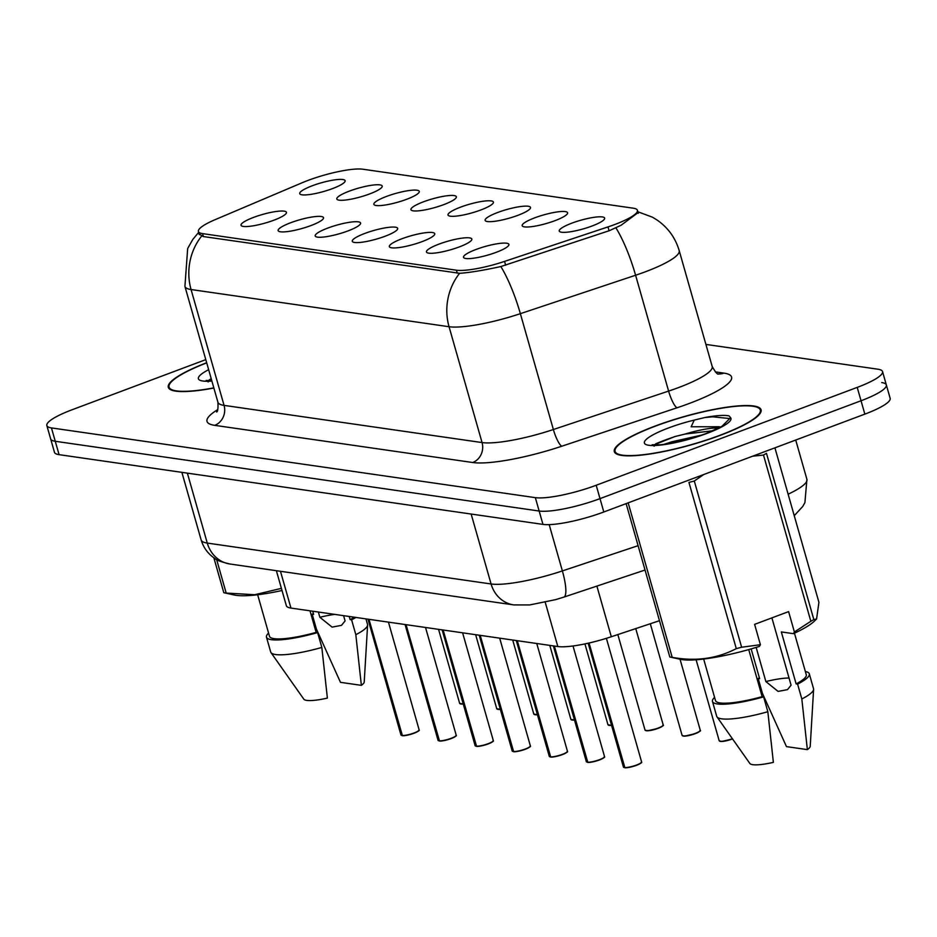 <?xml version="1.0" encoding="UTF-8"?>
<svg xmlns="http://www.w3.org/2000/svg" width="937" height="937" viewBox="0 0 937 937"><rect width="100%" height="100%" fill="white"/><g stroke="black" fill="none" stroke-linecap="round" stroke-linejoin="round"><path stroke-width="1.41" d="M310.861 225.594A23.601 4.498 164.1 0 1 278.43 231.064A23.601 4.498 164.1 0 1 290.786 222.701A23.601 4.498 164.1 0 1 323.511 218.227A23.601 4.498 164.1 0 1 310.861 225.594M347.943 230.935A23.601 4.498 164.1 0 1 315.5 236.417A23.601 4.498 164.1 0 1 327.856 228.042A23.601 4.498 164.1 0 1 360.581 223.568A23.601 4.498 164.1 0 1 347.943 230.935M385.013 236.276A23.601 4.498 164.1 0 1 352.581 241.758A23.601 4.498 164.1 0 1 364.938 233.383A23.601 4.498 164.1 0 1 397.663 228.909A23.601 4.498 164.1 0 1 385.013 236.276M422.095 241.617A23.601 4.498 164.1 0 1 389.651 247.099A23.601 4.498 164.1 0 1 402.02 238.724A23.601 4.498 164.1 0 1 434.745 234.262A23.601 4.498 164.1 0 1 422.095 241.617M459.165 246.97A23.601 4.498 164.1 0 1 426.733 252.44A23.601 4.498 164.1 0 1 439.09 244.077A23.601 4.498 164.1 0 1 471.815 239.603A23.601 4.498 164.1 0 1 459.165 246.97M496.247 252.311A23.601 4.498 164.1 0 1 463.815 257.792A23.601 4.498 164.1 0 1 476.172 249.418A23.601 4.498 164.1 0 1 508.896 244.944A23.601 4.498 164.1 0 1 496.247 252.311M273.78 220.242A23.601 4.498 164.1 0 1 241.348 225.723A23.601 4.498 164.1 0 1 253.704 217.349A23.601 4.498 164.1 0 1 286.429 212.886A23.601 4.498 164.1 0 1 273.78 220.242M369.541 193.971A23.601 4.498 164.1 0 1 337.097 199.44A23.601 4.498 164.1 0 1 349.466 191.078A23.601 4.498 164.1 0 1 382.191 186.604A23.601 4.498 164.1 0 1 369.541 193.971M406.611 199.312A23.601 4.498 164.1 0 1 374.179 204.793A23.601 4.498 164.1 0 1 386.536 196.419A23.601 4.498 164.1 0 1 419.261 191.944A23.601 4.498 164.1 0 1 406.611 199.312M443.693 204.653A23.601 4.498 164.1 0 1 411.261 210.134A23.601 4.498 164.1 0 1 423.618 201.76A23.601 4.498 164.1 0 1 456.342 197.285A23.601 4.498 164.1 0 1 443.693 204.653M480.775 209.993A23.601 4.498 164.1 0 1 448.331 215.475A23.601 4.498 164.1 0 1 460.699 207.1A23.601 4.498 164.1 0 1 493.412 202.638A23.601 4.498 164.1 0 1 480.775 209.993M517.845 215.346A23.601 4.498 164.1 0 1 485.413 220.816A23.601 4.498 164.1 0 1 497.77 212.453A23.601 4.498 164.1 0 1 530.494 207.979A23.601 4.498 164.1 0 1 517.845 215.346M554.927 220.687A23.601 4.498 164.1 0 1 522.495 226.168A23.601 4.498 164.1 0 1 534.851 217.794A23.601 4.498 164.1 0 1 567.576 213.32A23.601 4.498 164.1 0 1 554.927 220.687M592.008 226.028A23.601 4.498 164.1 0 1 559.565 231.509A23.601 4.498 164.1 0 1 571.921 223.135A23.601 4.498 164.1 0 1 604.646 218.661A23.601 4.498 164.1 0 1 592.008 226.028M332.459 188.618A23.601 4.498 164.1 0 1 300.027 194.1A23.601 4.498 164.1 0 1 312.384 185.725A23.601 4.498 164.1 0 1 345.109 181.263A23.601 4.498 164.1 0 1 332.459 188.618M302.007 182.809A42.481 8.105 164.1 0 1 308.109 180.384A42.481 8.105 164.1 0 1 362.888 169.222L633.271 208.19A42.481 8.105 164.1 0 1 637.418 210.321A42.481 8.105 164.1 0 1 607.984 226.918L504.563 261.4A42.481 8.105 164.1 0 1 456.436 270.207L202.568 233.618A42.481 8.105 164.1 0 1 198.421 231.498A42.481 8.105 164.1 0 1 215.1 219.68L302.007 182.809M659.472 620.692L611.311 636.75A47.201 9.007 164.1 0 1 557.831 646.542L290.962 608.078A47.201 9.007 164.1 0 1 286.347 605.712L276.38 570.703M206.667 362.724A76.307 14.559 -15.9 0 0 168.309 387.332A76.307 14.559 -15.9 0 0 213.87 388.023M655.232 426.019A76.307 14.559 -15.9 0 0 614.309 451.611A76.307 14.559 -15.9 0 0 720.155 435.377A76.307 14.559 -15.9 0 0 761.078 409.797A76.307 14.559 -15.9 0 0 655.232 426.019M638.448 212.359L621.102 225.243L609.483 230.619L500.827 266.553C483.035 270.418 469.296 272.679 459.61 273.299L203.212 236.534L198.89 233.828M205.789 359.632L72.161 409.727A47.201 9.007 -15.9 0 0 46.85 425.562L50.657 438.926A47.201 9.007 -15.9 0 0 55.26 441.28L539.15 511.028A47.201 9.007 -15.9 0 0 600.008 498.625L861.033 400.755A47.201 9.007 -15.9 0 0 886.343 384.931A47.201 9.007 -15.9 0 0 881.74 382.577M46.85 425.562A47.201 9.007 -15.9 0 0 51.453 427.916L535.343 497.652A47.201 9.007 -15.9 0 0 596.201 485.261L857.226 387.391A47.201 9.007 -15.9 0 0 882.537 371.567A47.201 9.007 -15.9 0 0 877.922 369.213L705.912 344.418M664.731 440.214A62.931 12.005 -15.9 0 0 655.724 443.798A62.931 12.005 -15.9 0 1 664.731 440.214A62.931 12.005 -15.9 0 1 676.35 436.15A62.931 12.005 -15.9 0 0 664.731 440.214M211.27 378.876A62.931 12.005 -15.9 0 0 209.724 379.52A62.931 12.005 -15.9 0 1 211.27 378.876M54.463 452.29A47.201 9.007 -15.9 0 0 59.078 454.656L542.956 524.392A47.201 9.007 -15.9 0 0 603.815 511.989L864.839 414.131A47.201 9.007 -15.9 0 0 890.15 398.307L886.343 384.931A47.201 9.007 -15.9 0 1 861.033 400.755L600.008 498.625A47.201 9.007 -15.9 0 1 539.15 511.028L55.26 441.28A47.201 9.007 -15.9 0 1 50.657 438.926L54.463 452.29M401.727 735.428L400.966 734.983A9.44 1.804 -15.9 0 0 401.727 735.428L368.628 619.275M418.909 730.391A9.124 1.745 164.1 0 1 414.013 733.261A9.124 1.745 164.1 0 1 402.418 735.674L368.979 619.322M438.797 740.769L438.047 740.324A9.44 1.804 -15.9 0 0 438.797 740.769L405.709 624.616M455.979 735.732A9.124 1.745 164.1 0 1 451.095 738.602A9.124 1.745 164.1 0 1 439.5 741.015L406.061 624.663M475.879 746.121L475.118 745.676A9.44 1.804 -15.9 0 0 475.879 746.121L442.791 629.957M493.061 741.085A9.124 1.745 164.1 0 1 488.165 743.943A9.124 1.745 164.1 0 1 476.582 746.367L443.142 630.004M512.961 751.462L512.199 751.017A9.44 1.804 -15.9 0 0 512.961 751.462L479.861 635.298M530.143 746.426A9.124 1.745 164.1 0 1 525.247 749.284A9.124 1.745 164.1 0 1 513.652 751.708L480.212 635.356M211.2 378.642L208.658 380.352M349.232 616.476L350.133 619.626A47.201 9.007 -15.9 0 0 354.35 617.214M313.462 613.794A50.34 9.604 -15.9 0 0 312.162 614.157L313.626 614.367L312.724 611.217M350.133 619.626L351.598 619.837A50.34 9.604 -15.9 0 0 355.943 617.436M351.598 619.837L355.826 634.689A50.34 9.604 -15.9 0 0 367.597 625.073A50.34 9.604 -15.9 0 0 367.538 624.429L365.957 618.888M355.826 634.689L361.366 685.345L340.471 682.335L316.39 629.008L312.162 614.157M361.366 685.345A31.46 6.009 -15.9 0 0 364.224 681.995L367.597 625.073M334.72 614.379A35.559 6.782 -15.9 0 0 319.868 617.284L332.096 627.122L341.478 625.366L345.085 620.926L343.586 615.656M216.634 559.553L226.18 593.062L254.712 594.714L281.416 588.366M282.014 590.497A73.941 14.114 -15.9 0 1 234.414 595.03L223.814 592.723L213.859 557.784M223.814 592.723A84.951 16.21 -15.9 0 0 226.18 593.062M206.714 362.877A75.51 14.406 -15.9 0 0 169.07 387.11A75.51 14.406 -15.9 0 0 213.823 387.871M257.663 594.761L269.493 636.305A47.201 9.007 -15.9 0 0 316.144 632.37L310.006 610.819M268.579 633.084A50.34 9.604 -15.9 0 0 266.471 637.16A50.34 9.604 -15.9 0 0 317.608 632.58L316.144 632.37M266.471 637.16L270.699 652.011A50.34 9.604 -15.9 0 0 270.98 652.597A50.34 9.604 -15.9 0 0 321.836 647.432L317.608 632.58M270.98 652.597L303.834 699.189A31.46 6.009 -15.9 0 0 327.376 698.088L321.836 647.432M318.369 612.025L319.868 617.284M719.815 435.33A75.51 14.406 -15.9 0 0 760.317 410.019A75.51 14.406 -15.9 0 0 655.572 426.077A75.51 14.406 -15.9 0 0 615.07 451.388A75.51 14.406 -15.9 0 0 719.815 435.33M719.019 427.916A35.559 6.782 -15.9 0 0 685.041 434.065L712.998 430.751M685.041 434.065L674.839 436.56L654.67 444.63M654.213 446.176L652.14 444.747L660.608 444.759C674.218 443.306 689.374 439.558 706.065 433.538L721.97 426.288L730.614 417.715L729.115 415.923C724.313 414.892 716.243 415.419 704.917 417.515L694.247 420.092L691.166 426.768L719.382 426.733M626.127 503.626L669.814 657.001L680.414 659.308A73.941 14.114 -15.9 0 0 759.403 646.413L760.411 644.715L754.613 624.358L788.603 611.615L794.4 631.971L810.845 621.29L763.491 455.054L752.587 456.214M763.491 455.054A84.951 16.21 -15.9 0 0 766.478 453.321L813.831 619.556L816.56 619.017L818.926 602.327L774.922 447.839M794.4 631.971L793.393 633.67A73.941 14.114 -15.9 0 0 814.347 621.161L816.56 619.017M810.845 621.29A84.951 16.21 -15.9 0 0 813.831 619.556M793.393 633.67L781.329 631.925L796.134 683.905A47.201 9.007 -15.9 0 0 806.277 674.722L794.447 633.178M759.462 678.072A50.34 9.604 -15.9 0 0 758.162 678.435L759.626 678.646L751.146 648.884M796.134 683.905L797.598 684.115A50.34 9.604 -15.9 0 0 809.31 673.855A50.34 9.604 -15.9 0 0 805.363 671.501M797.598 684.115L801.826 698.979A50.34 9.604 -15.9 0 0 813.609 689.363A50.34 9.604 -15.9 0 0 813.539 688.707L809.31 673.855M801.826 698.979L807.366 749.623L786.471 746.613L762.402 693.286L758.162 678.435M807.366 749.623A31.46 6.009 -15.9 0 0 810.224 746.274L813.609 689.363M789.048 678.025A35.559 6.782 -15.9 0 0 765.869 681.562L778.097 691.401L787.478 689.644L791.086 685.205L771.901 617.87M628.177 502.864L672.18 657.341C695.512 661.639 716.875 658.734 736.295 648.627L688.941 482.403A84.951 16.21 -15.9 0 0 694.294 481.009L741.635 647.233L760.411 644.715M703.699 474.544L694.294 481.009M736.295 648.627A84.951 16.21 -15.9 0 0 741.635 647.233M669.814 657.001A84.951 16.21 -15.9 0 0 672.18 657.341M703.664 659.039L715.493 700.583A47.201 9.007 -15.9 0 0 762.144 696.648L748.733 649.575M714.58 697.362A50.34 9.604 -15.9 0 0 712.471 701.438A50.34 9.604 -15.9 0 0 763.608 696.859L762.144 696.648M712.471 701.438L716.7 716.29A50.34 9.604 -15.9 0 0 716.981 716.875A50.34 9.604 -15.9 0 0 767.836 711.722L763.608 696.859M716.981 716.875L749.846 763.468A31.46 6.009 -15.9 0 0 773.376 762.367L767.836 711.722M756.147 647.408L765.869 681.562M704.917 417.515L712.694 416.824L730.532 418.616M663.677 444.419L671.923 441.772L701.836 435.061M550.031 756.803L549.281 756.358A9.44 1.804 -15.9 0 0 550.031 756.803L516.943 640.639M567.213 751.767A9.124 1.745 164.1 0 1 562.329 754.636A9.124 1.745 164.1 0 1 550.733 757.049L517.294 640.697M587.112 762.144L586.351 761.699A9.44 1.804 -15.9 0 0 587.112 762.144L554.025 645.991M604.295 757.108A9.124 1.745 164.1 0 1 599.399 759.977A9.124 1.745 164.1 0 1 587.815 762.39L554.376 646.038M624.183 767.497L623.433 767.052A9.44 1.804 -15.9 0 0 624.183 767.497L588.752 643.075M641.376 762.46A9.124 1.745 164.1 0 1 636.481 765.318A9.124 1.745 164.1 0 1 624.885 767.731L589.057 643.005M202.568 233.618L203.411 236.569M456.436 270.207L457.268 273.159M504.563 261.4L505.652 265.241M607.984 226.918L609.073 230.76M280.479 571.301L290.962 608.078M545.229 602.292L557.831 646.542M596.881 586.093L611.311 636.75M715.318 371.884L723.891 373.113A15.73 14.207 -81.8 0 1 718.175 373.922M723.891 373.113A78.661 15.004 164.1 0 1 689.374 403.425A78.661 15.004 164.1 0 1 677.064 407.782L561.825 446.211A78.661 15.004 164.1 0 1 472.705 462.515L214.702 425.339A78.661 15.004 164.1 0 1 217.794 409.563M615.96 227.925A55.06 12.251 71.6 0 1 635.602 275.244L668.608 391.092A62.931 12.005 -15.9 0 0 678.458 387.613A62.931 12.005 -15.9 0 0 712.202 366.508C715.399 372.176 717.496 374.683 718.48 374.039L717.414 373.84M637.301 211.563L652.41 217.173L656.954 219.949C667.964 227.55 675.39 237.787 679.208 250.659A62.931 12.005 164.1 0 1 645.452 271.753A62.931 12.005 164.1 0 1 635.602 275.244L520.363 313.672A62.931 12.005 164.1 0 1 449.057 326.72L191.066 289.533A55.06 49.72 -81.8 0 1 201.607 236.112M459.61 273.299A55.06 49.72 98.2 0 0 449.057 326.72L482.063 442.569A62.931 12.005 -15.9 0 0 553.369 429.521L668.608 391.092A15.73 3.502 -108.4 0 0 677.064 407.782M500.827 266.553A55.06 12.251 71.6 0 1 520.363 313.672L553.369 429.521A15.73 3.502 -108.4 0 0 561.825 446.211M214.702 425.339A15.73 14.207 -81.8 0 0 224.06 405.381L191.066 289.533A62.931 12.005 164.1 0 1 184.917 286.382L217.923 402.242A62.931 12.005 -15.9 0 0 224.06 405.381L482.063 442.569A15.73 14.207 -81.8 0 1 472.705 462.515M857.226 387.391L864.839 414.131M51.453 427.916L59.078 454.656M535.343 497.652L542.956 524.392M596.201 485.261L603.815 511.989M229.975 564.015A31.46 28.415 -81.8 0 1 207.276 543.073L491.082 583.974A62.931 12.005 -15.9 0 0 562.376 570.926A31.46 7.004 71.6 0 1 563.875 597.103L555.653 599.633L529.768 604.927L513.781 604.915L229.975 564.015C221.319 561.966 216.353 560.162 215.088 558.616C208.166 554.083 203.516 547.852 201.139 539.923A62.931 12.005 -15.9 0 0 207.276 543.073L187.365 473.138M788.122 494.197A62.931 12.005 -15.9 0 0 806.909 479.334L795.724 440.039M638.097 545.674L562.376 570.926L549.187 524.626M513.781 604.915A31.46 28.415 -81.8 0 1 491.082 583.974L471.159 514.038M460.137 703.746A9.124 1.745 164.1 0 0 463.253 703.992L459.645 703.359A9.44 1.804 -15.9 0 0 463.183 703.769M402.067 735.475A9.44 1.804 -15.9 0 0 414.06 732.98A9.44 1.804 -15.9 0 0 419.12 729.818C417.715 730.485 422.704 729.314 414.037 733.249C408.157 735.147 404.245 735.967 402.301 735.686M500.335 709.344L496.727 708.7A9.44 1.804 -15.9 0 0 500.264 709.122M500.323 709.332A9.124 1.745 164.1 0 1 497.219 709.086M534.289 714.427A9.124 1.745 164.1 0 0 537.405 714.685L533.797 714.053A9.44 1.804 -15.9 0 0 537.346 714.462M571.371 719.768A9.124 1.745 164.1 0 0 574.486 720.026L570.879 719.393A9.44 1.804 -15.9 0 0 574.416 719.803M608.453 725.109A9.124 1.745 164.1 0 0 611.556 725.367L607.961 724.734A9.44 1.804 -15.9 0 0 611.498 725.144M439.148 740.827A9.44 1.804 -15.9 0 0 451.142 738.321A9.44 1.804 -15.9 0 0 456.202 735.158C454.796 735.826 459.786 734.667 451.119 738.602C445.227 740.499 441.315 741.308 439.383 741.038M476.23 746.168A9.44 1.804 -15.9 0 0 488.212 743.662A9.44 1.804 -15.9 0 0 493.284 740.499C491.866 741.167 496.868 740.007 488.189 743.943C482.309 745.84 478.397 746.648 476.464 746.379M513.3 751.509A9.44 1.804 -15.9 0 0 525.294 749.014A9.44 1.804 -15.9 0 0 530.354 745.84C528.948 746.52 533.938 745.348 525.27 749.284C519.391 751.181 515.479 751.989 513.535 751.72M208.646 369.693A44.999 8.585 -15.9 0 0 211.891 381.054M694.247 420.092A44.999 8.585 -15.9 0 0 668.549 427.94A44.999 8.585 -15.9 0 0 648.802 445.286A44.999 8.585 -15.9 0 0 706.838 433.456A44.999 8.585 -15.9 0 0 730.614 417.715M658.102 728.354L647.479 730.813L645.031 730.075A9.44 1.804 -15.9 0 0 658.125 728.072A9.44 1.804 -15.9 0 0 663.197 724.91C661.428 725.765 667.413 723.961 658.102 728.354A9.124 1.745 164.1 0 0 662.974 725.484M658.079 728.354A9.124 1.745 164.1 0 1 645.523 730.462M695.184 733.694L684.549 736.154L682.113 735.428A9.44 1.804 -15.9 0 0 695.207 733.413A9.44 1.804 -15.9 0 0 700.267 730.251C698.51 731.106 704.483 729.302 695.184 733.694A9.124 1.745 164.1 0 0 700.056 730.837M695.16 733.694A9.124 1.745 164.1 0 1 682.604 735.803M732.277 739.024A9.124 1.745 164.1 0 0 732.535 738.93L721.631 741.495L719.194 740.769A9.44 1.804 -15.9 0 0 732.289 738.766A9.44 1.804 -15.9 0 0 732.383 738.719M732.23 739.035A9.124 1.745 164.1 0 1 719.686 741.144M550.382 756.85A9.44 1.804 -15.9 0 0 562.376 754.355A9.44 1.804 -15.9 0 0 567.435 751.193C566.03 751.861 571.02 750.689 562.352 754.625C556.461 756.522 552.549 757.342 550.616 757.061M587.464 762.203A9.44 1.804 -15.9 0 0 599.446 759.696A9.44 1.804 -15.9 0 0 604.517 756.534C603.1 757.201 608.101 756.042 599.422 759.977C593.543 761.875 589.631 762.683 587.698 762.413M624.534 767.544A9.44 1.804 -15.9 0 0 636.528 765.037A9.44 1.804 -15.9 0 0 641.587 761.875C640.182 762.542 645.171 761.383 636.504 765.318C630.624 767.216 626.712 768.024 624.768 767.754M198.421 231.498L199.312 234.601M637.418 210.321L638.273 213.331M198.667 232.341L192.788 239.462L187.669 248.516L184.917 286.382M882.537 371.567L886.343 384.931M679.208 250.659L712.202 366.508M217.923 402.242C218.204 408.708 217.747 411.94 216.552 411.952M201.139 539.923L181.883 472.353M645.043 570.036L563.875 597.103M794.248 515.701L802.716 506.495L804.918 502.56L806.909 479.334M459.645 703.359L438.563 629.348M419.12 729.818L388.445 622.121M400.966 734.983L367.983 619.17M496.727 708.7L475.645 634.689M533.797 714.053L512.715 640.041M570.879 719.393L549.796 645.382M607.961 724.734L584.934 643.906M456.202 735.158L425.527 627.474M438.047 740.324L405.053 624.522M493.284 740.499L462.609 632.815M475.118 745.676L442.135 629.863M530.354 745.84L499.679 638.156M512.199 751.017L479.217 635.204M211.774 380.68L206.14 380.469L208.213 381.898M169.632 389.113L169.07 387.11M760.891 412.022L760.317 410.019M615.632 453.391L615.07 451.388M645.031 730.075L617.834 634.572M663.197 724.91L635.754 628.598M682.113 735.428L650.301 623.749M700.267 730.251L680.039 659.226M719.194 740.769L696.121 659.777M567.435 751.193L536.76 643.496M549.281 756.358L516.287 640.545M604.517 756.534L573.022 645.98M586.351 761.699L553.369 645.898M641.587 761.875L606.403 638.331M623.433 767.052L588.155 643.204"/></g></svg>
